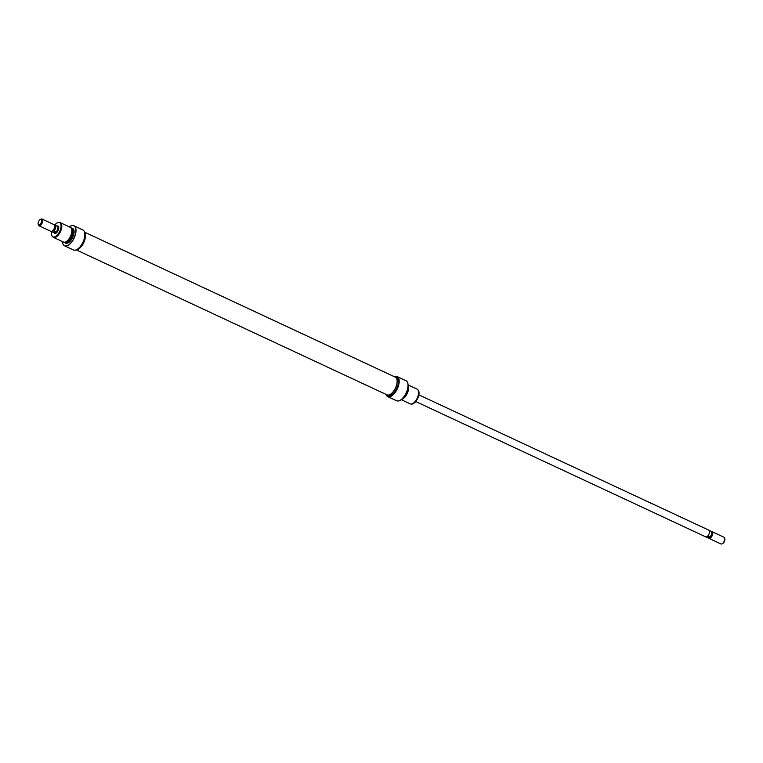 <?xml version="1.0" encoding="UTF-8"?>
<svg xmlns="http://www.w3.org/2000/svg" width="763" height="763" viewBox="0 0 763 763"><rect width="100%" height="100%" fill="white"/><g stroke="black" fill="none" stroke-linecap="round" stroke-linejoin="round"><path stroke-width="1.14" d="M57.072 226.067A4.053 1.965 115 0 1 58.703 227.145A4.053 1.965 115 0 1 55.842 233.268A4.053 1.965 115 0 1 55.737 233.325A4.053 1.965 115 0 1 53.973 232.715A3.662 1.774 -65 0 0 54.154 232.791A3.662 1.774 -65 0 0 55.203 232.705A3.691 1.784 115 0 1 54.135 232.82A3.691 1.784 115 0 1 53.944 232.696M58.732 227.345A3.691 1.784 -65 0 0 58.141 226.544L57.263 226.134A3.691 1.784 115 0 1 57.673 229.31A3.691 1.784 115 0 1 55.203 232.725A3.662 1.774 -65 0 0 57.664 229.31A3.662 1.774 -65 0 0 57.244 226.163L55.06 225.142A3.662 1.774 -65 0 0 54.879 225.075L54.478 225.047M64.588 245.839L73.42 249.959A11.063 5.36 -65 0 0 76.605 249.682A11.063 5.36 -65 0 0 76.891 249.539A11.063 5.36 -65 0 0 84.693 232.829A11.063 5.36 -65 0 0 82.785 229.901L73.954 225.781A11.063 5.36 115 0 1 75.203 235.3A11.063 5.36 115 0 1 67.773 245.562A11.063 5.36 115 0 1 64.588 245.839A11.063 5.36 115 0 1 63.71 245.171A11.063 5.36 115 0 1 63.663 245.123M84.703 232.906A10.92 5.293 115 0 1 84.722 232.982A10.92 5.293 115 0 1 77.025 249.463A10.92 5.293 115 0 1 76.958 249.501M53.439 237.379L63.463 242.052A8.116 3.929 -65 0 0 65.799 241.852A8.116 3.929 -65 0 0 71.245 234.327A8.116 3.929 -65 0 0 70.32 227.345L60.306 222.672A8.116 3.929 115 0 1 61.221 229.653A8.116 3.929 115 0 1 55.775 237.179A8.116 3.929 115 0 1 53.439 237.379A8.116 3.929 115 0 1 52.79 236.892L52.342 236.387A7.849 3.805 -65 0 0 55.222 236.664A7.849 3.805 -65 0 0 60.706 228.652A7.849 3.805 -65 0 0 58.837 222.462A7.849 3.805 -65 0 0 57.339 222.834A7.849 3.805 -65 0 0 54.736 225.066M64.292 242.243A8.059 3.901 -65 0 0 67.192 242.453A8.059 3.901 -65 0 0 72.79 234.308A8.059 3.901 -65 0 0 70.997 227.86A8.116 3.929 115 0 1 71.035 227.86A8.116 3.929 115 0 1 71.827 228.042A8.116 3.929 115 0 1 72.743 235.023A8.116 3.929 115 0 1 67.297 242.558A8.116 3.929 115 0 1 64.96 242.758A8.116 3.929 115 0 1 64.311 242.272A8.116 3.929 115 0 1 64.283 242.243L64.311 242.272M62.766 241.728L62.595 242.815A11.016 5.331 -65 0 0 63.615 245.076A11.016 5.331 -65 0 0 67.669 245.467A11.016 5.331 -65 0 0 75.356 234.212A11.016 5.331 -65 0 0 72.743 225.524A11.016 5.331 -65 0 0 70.635 226.048A11.016 5.331 -65 0 0 69.319 226.878M72.809 225.524A11.063 5.36 115 0 1 72.876 225.533A11.063 5.36 115 0 1 73.954 225.781M51.522 231.389L51.674 231.551A7.849 3.805 -65 0 0 52.342 236.387M76.414 249.778A9.957 4.826 -65 0 0 78.045 249.31A9.957 4.826 -65 0 0 84.321 241.251A9.957 4.826 -65 0 0 84.559 232.305M64.96 242.758L65.723 243.111A8.116 3.929 -65 0 0 68.06 242.911A8.116 3.929 -65 0 0 73.506 235.386A8.116 3.929 -65 0 0 72.58 228.404L71.827 228.042M65.542 241.976A7.191 3.481 -65 0 0 67.306 241.69A7.191 3.481 -65 0 0 72.037 235.328A7.191 3.481 -65 0 0 71.598 228.995M58.837 222.462L59.514 222.481A8.116 3.929 115 0 1 60.306 222.672M54.135 232.82L55.012 233.23A3.691 1.784 -65 0 0 56.014 233.173M418.858 394.862L708.865 530.18A3.691 1.784 115 0 1 709.275 533.356A3.691 1.784 115 0 1 706.805 536.77A3.691 1.784 115 0 1 705.737 536.866L415.74 401.548M722.695 543.494A2.947 1.431 -65 0 0 722.771 543.456A2.947 1.431 -65 0 0 724.85 539.002A2.947 1.431 -65 0 0 724.755 538.678M712.079 531.677L724.068 537.276A3.691 1.784 115 0 1 724.707 538.258A3.691 1.784 115 0 1 722.103 543.819A3.691 1.784 115 0 1 722.008 543.876A3.691 1.784 115 0 1 720.949 543.962L708.961 538.363A3.691 1.784 -65 0 0 710.019 538.277A3.691 1.784 -65 0 0 712.499 534.853A3.691 1.784 -65 0 0 712.079 531.677A3.691 1.784 -65 0 0 711.478 531.611M709.008 537.953A3.319 1.612 -65 0 0 709.142 537.972A3.319 1.612 -65 0 0 709.781 537.81A3.319 1.612 -65 0 0 711.898 535.044A3.319 1.612 -65 0 0 711.898 532.078L711.326 531.449A3.662 1.774 -65 0 0 711.03 531.229A3.662 1.774 -65 0 0 710.849 531.162M40.305 219.506A2.947 1.431 -65 0 0 40.229 219.544A2.947 1.431 -65 0 0 38.15 223.998A2.947 1.431 -65 0 0 39.504 224.713A2.947 1.431 -65 0 0 41.66 221.241A2.947 1.431 -65 0 0 40.305 219.506M40.801 219.229A3.691 1.784 115 0 1 40.897 219.181A3.691 1.784 115 0 1 40.992 219.124A3.691 1.784 115 0 1 42.051 219.038A3.691 1.784 115 0 1 42.47 222.214A3.691 1.784 115 0 1 39.991 225.629A3.691 1.784 115 0 1 38.932 225.724A3.691 1.784 115 0 1 38.293 224.742L38.15 223.998M38.932 225.724L50.921 231.323A3.691 1.784 -65 0 0 51.989 231.227A3.691 1.784 -65 0 0 52.084 231.179A3.691 1.784 -65 0 0 54.678 225.61A3.691 1.784 -65 0 0 54.039 224.637L42.051 219.038M51.674 231.551A3.662 1.774 -65 0 0 51.97 231.771A3.662 1.774 -65 0 0 52.151 231.838L55.203 232.705L55.871 231.818L53.982 230.931A3.662 1.774 -65 0 0 55.661 227.565A3.662 1.774 -65 0 0 55.06 225.142M52.151 231.838L52.323 231.036L53.982 230.931M52.323 231.036A3.319 1.612 -65 0 0 52.409 230.998A3.319 1.612 -65 0 0 54.755 225.982A3.319 1.612 -65 0 0 54.707 225.81M55.871 231.818L54.039 232.715M706.557 536.875L708.064 536.131L709.952 537.018A3.662 1.774 -65 0 0 711.326 531.449M707.768 537.753A3.662 1.774 -65 0 0 707.94 537.858A3.662 1.774 -65 0 0 708.121 537.925L709.781 537.81L709.952 537.018M706.233 537.038L709.142 537.972M708.064 536.131L707.063 536.627M84.512 232.133L395.282 377.141A9.776 4.74 115 0 1 396.646 378.648A9.776 4.74 115 0 1 394.528 389.75A9.776 4.74 115 0 1 387.022 394.862L76.243 249.854M394.29 376.684A11.063 5.36 115 0 1 397.122 376.579A11.063 5.36 115 0 1 398.372 386.097A11.063 5.36 115 0 1 390.942 396.359A11.063 5.36 115 0 1 387.757 396.636A11.063 5.36 115 0 1 386.03 394.404A10.92 5.293 -65 0 0 390.847 396.178A10.92 5.293 -65 0 0 398.744 383.741A10.92 5.293 -65 0 0 394.318 376.693M408.1 385.506A8.116 3.929 115 0 1 407.518 392.792A8.116 3.929 115 0 1 402.549 398.992A8.116 3.929 115 0 1 401.662 399.307M406.879 381.414A11.016 5.331 115 0 1 406.927 381.462A11.016 5.331 115 0 1 406.937 391.314A11.016 5.331 115 0 1 399.898 400.489A11.016 5.331 115 0 1 397.8 401.014A11.016 5.331 115 0 1 397.733 401.004M387.757 396.636L396.588 400.756A11.063 5.36 -65 0 0 397.666 401.004A11.063 5.36 -65 0 0 399.774 400.48A11.063 5.36 -65 0 0 406.851 391.257A11.063 5.36 -65 0 0 406.832 381.357A11.063 5.36 -65 0 0 405.954 380.699L397.122 376.579M417.752 389.645L418.2 390.141A7.849 3.805 115 0 1 418.21 397.161A7.849 3.805 115 0 1 413.193 403.703A7.849 3.805 115 0 1 411.696 404.075L411.028 404.047A8.116 3.929 -65 0 0 412.573 403.665A8.116 3.929 -65 0 0 417.762 396.903A8.116 3.929 -65 0 0 417.752 389.645A8.116 3.929 -65 0 0 417.103 389.159L408.091 384.953M401.224 399.659L410.236 403.865A8.116 3.929 -65 0 0 411.028 404.047M394.452 376.75A9.957 4.826 115 0 1 395.368 376.979A9.957 4.826 115 0 1 396.493 385.544A9.957 4.826 115 0 1 389.807 394.786A9.957 4.826 115 0 1 386.936 395.034A9.957 4.826 115 0 1 386.183 394.471M395.368 376.979L396.531 377.523A9.957 4.826 115 0 1 397.666 386.088A9.957 4.826 115 0 1 390.98 395.329A9.957 4.826 115 0 1 388.109 395.577L386.936 395.034M403.198 397.771A7.382 3.577 -65 0 0 407.909 387.68M407.814 388.205A7.191 3.481 115 0 1 403.551 397.361M724.85 539.002L724.707 538.258M722.771 543.456L722.103 543.819M40.229 219.544L40.897 219.181M54.154 232.791L51.97 231.771M709.056 530.304L711.03 531.229M705.956 536.933L707.94 537.858"/></g></svg>
